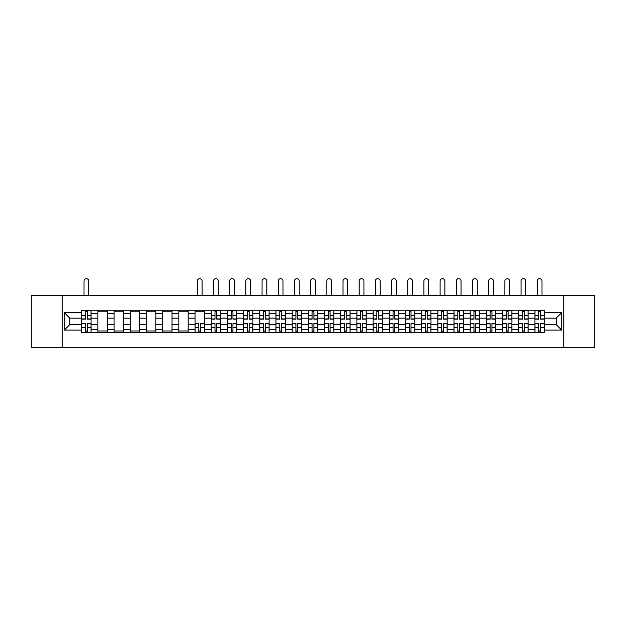 <?xml version="1.0" encoding="UTF-8"?>
<svg xmlns="http://www.w3.org/2000/svg" width="626" height="626" viewBox="0 0 626 626"><rect width="100%" height="100%" fill="white"/><g stroke="black" fill="none" stroke-linecap="round" stroke-linejoin="round"><path stroke-width="0.94" d="M563.783 347.32L594.7 347.32L594.7 295.441L31.3 295.441L31.3 347.32L563.783 347.32L563.783 295.441M97.914 332.531L97.914 313.391L91.067 313.391L91.067 332.531M91.067 313.391L91.067 310.222M97.914 313.391L97.914 310.222M107.249 310.222L107.249 332.531M114.096 332.531L114.096 310.222M123.439 310.222L123.439 332.531M130.286 332.531L130.286 310.222M139.621 310.222L139.621 332.531M146.468 332.531L146.468 310.222M155.811 310.222L155.811 332.531M162.658 332.531L162.658 310.222M171.994 310.222L171.994 332.531M178.84 332.531L178.84 310.222M188.183 310.222L188.183 332.531M195.03 332.531L195.03 310.222M204.366 310.222L204.366 332.531M211.212 332.531L211.212 310.222M220.555 310.222L220.555 332.531M227.402 332.531L227.402 310.222M236.738 310.222L236.738 332.531M243.584 332.531L243.584 310.222M252.927 310.222L252.927 332.531M259.774 332.531L259.774 310.222M269.11 310.222L269.11 332.531M275.956 332.531L275.956 310.222M285.3 310.222L285.3 332.531M292.146 332.531L292.146 310.222M301.482 310.222L301.482 332.531M308.328 332.531L308.328 310.222M317.672 310.222L317.672 332.531M324.518 332.531L324.518 310.222M333.854 310.222L333.854 332.531M340.7 332.531L340.7 310.222M350.044 310.222L350.044 332.531M356.89 332.531L356.89 310.222M366.226 310.222L366.226 332.531M373.073 332.531L373.073 310.222M382.416 310.222L382.416 332.531M389.262 332.531L389.262 310.222M398.598 310.222L398.598 332.531M405.445 332.531L405.445 310.222M414.788 310.222L414.788 332.531M421.634 332.531L421.634 310.222M430.97 310.222L430.97 332.531M437.817 332.531L437.817 310.222M447.16 310.222L447.16 332.531M454.007 332.531L454.007 310.222M463.342 310.222L463.342 332.531M470.189 332.531L470.189 310.222M479.532 310.222L479.532 332.531M486.379 332.531L486.379 310.222M495.714 310.222L495.714 332.531M502.561 332.531L502.561 310.222M511.904 310.222L511.904 332.531M518.751 332.531L518.751 310.222M528.086 310.222L528.086 332.531M534.933 332.531L534.933 310.222M534.933 324.597L528.086 324.597M518.751 324.597L511.904 324.597M502.561 324.597L495.714 324.597M486.379 324.597L479.532 324.597M470.189 324.597L463.342 324.597M454.007 324.597L447.16 324.597M437.817 324.597L430.97 324.597M421.634 324.597L414.788 324.597M405.445 324.597L398.598 324.597M389.262 324.597L382.416 324.597M373.073 324.597L366.226 324.597M356.89 324.597L350.044 324.597M340.7 324.597L333.854 324.597M324.518 324.597L317.672 324.597M308.328 324.597L301.482 324.597M292.146 324.597L285.3 324.597M275.956 324.597L269.11 324.597M259.774 324.597L252.927 324.597M243.584 324.597L236.738 324.597M227.402 324.597L220.555 324.597M211.212 324.597L204.366 324.597M195.03 324.597L188.183 324.597M178.84 324.597L171.994 324.597M162.658 324.597L155.811 324.597M146.468 324.597L139.621 324.597M130.286 324.597L123.439 324.597M114.096 324.597L107.249 324.597M97.914 324.597L91.067 324.597M534.933 318.165L528.086 318.165M518.751 318.165L511.904 318.165M502.561 318.165L495.714 318.165M486.379 318.165L479.532 318.165M470.189 318.165L463.342 318.165M454.007 318.165L447.16 318.165M437.817 318.165L430.97 318.165M421.634 318.165L414.788 318.165M405.445 318.165L398.598 318.165M389.262 318.165L382.416 318.165M373.073 318.165L366.226 318.165M356.89 318.165L350.044 318.165M340.7 318.165L333.854 318.165M324.518 318.165L317.672 318.165M308.328 318.165L301.482 318.165M292.146 318.165L285.3 318.165M275.956 318.165L269.11 318.165M259.774 318.165L252.927 318.165M243.584 318.165L236.738 318.165M227.402 318.165L220.555 318.165M211.212 318.165L204.366 318.165M195.03 318.165L188.183 318.165M178.84 318.165L171.994 318.165M162.658 318.165L155.811 318.165M146.468 318.165L139.621 318.165M130.286 318.165L123.439 318.165M114.096 318.165L107.249 318.165M97.914 318.165L91.067 318.165M69.791 324.597L81.724 324.597L81.724 318.165L69.791 318.165L69.791 324.597L64.298 330.098L64.298 312.664L81.724 312.664L81.724 318.165M544.276 318.165L544.276 324.597L556.209 324.597L556.209 318.165L544.276 318.165L544.276 310.222L81.724 310.222L81.724 312.664M544.276 312.664L561.702 312.664L561.702 330.098L544.276 330.098L544.276 324.597M81.724 324.597L81.724 332.531L544.276 332.531L544.276 330.098M81.724 330.098L64.298 330.098M62.217 347.32L62.217 295.441M87.28 330.974L85.512 330.974M85.512 311.779L87.28 311.779M107.249 330.974L97.914 330.974M97.914 311.779L107.249 311.779M123.439 330.974L114.096 330.974M114.096 311.779L123.439 311.779M139.621 330.974L130.286 330.974M130.286 311.779L139.621 311.779M155.811 330.974L146.468 330.974M146.468 311.779L155.811 311.779M171.994 330.974L162.658 330.974M162.658 311.779L171.994 311.779M188.183 330.974L178.84 330.974M178.84 311.779L188.183 311.779M200.578 330.974L198.818 330.974M195.03 311.779L204.366 311.779M216.768 330.974L215 330.974M215 311.779L216.768 311.779M232.95 330.974L231.19 330.974M231.19 311.779L232.95 311.779M249.14 330.974L247.372 330.974M247.372 311.779L249.14 311.779M265.322 330.974L263.562 330.974M263.562 311.779L265.322 311.779M281.512 330.974L279.744 330.974M279.744 311.779L281.512 311.779M297.694 330.974L295.934 330.974M295.934 311.779L297.694 311.779M313.884 330.974L312.116 330.974M312.116 311.779L313.884 311.779M330.066 330.974L328.306 330.974M328.306 311.779L330.066 311.779M346.256 330.974L344.488 330.974M344.488 311.779L346.256 311.779M362.438 330.974L360.678 330.974M360.678 311.779L362.438 311.779M378.628 330.974L376.86 330.974M376.86 311.779L378.628 311.779M394.81 330.974L393.05 330.974M393.05 311.779L394.81 311.779M411 330.974L409.232 330.974M409.232 311.779L411 311.779M427.182 330.974L425.422 330.974M425.422 311.779L427.182 311.779M443.372 330.974L441.604 330.974M441.604 311.779L443.372 311.779M459.554 330.974L457.794 330.974M457.794 311.779L459.554 311.779M475.744 330.974L473.976 330.974M473.976 311.779L475.744 311.779M491.926 330.974L490.166 330.974M490.166 311.779L491.926 311.779M508.116 330.974L506.348 330.974M506.348 311.779L508.116 311.779M524.298 330.974L522.538 330.974M522.538 311.779L524.298 311.779M540.488 330.974L538.72 330.974M538.72 311.779L540.488 311.779M64.298 312.664L69.791 318.165M556.209 324.597L561.702 330.098M556.209 318.165L561.702 312.664M88.782 295.441L88.782 281.066A2.387 2.387 0 0 0 86.396 278.68A2.387 2.387 0 0 0 84.009 281.066L84.009 295.441M87.28 319.15L87.28 310.332L91.013 310.332L91.013 319.15L87.28 319.15M85.512 311.678L87.28 311.678M85.512 310.332L81.779 310.332L81.779 319.15L85.512 319.15L85.512 310.332L87.28 310.332M85.512 323.611L85.512 332.429L81.779 332.429L81.779 323.611L85.512 323.611M87.28 331.076L85.512 331.076M88.782 332.429L91.013 332.429L91.013 323.611L87.28 323.611L87.28 332.429L84.009 332.429M218.271 295.441L218.271 281.066A2.387 2.387 0 0 0 215.884 278.68A2.387 2.387 0 0 0 213.497 281.066L213.497 295.441M216.768 319.15L216.768 310.332L220.501 310.332L220.501 319.15L216.768 319.15M215 311.678L216.768 311.678M215 310.332L211.267 310.332L211.267 319.15L215 319.15L215 310.332L216.768 310.332M234.453 295.441L234.453 281.066A2.387 2.387 0 0 0 232.066 278.68A2.387 2.387 0 0 0 229.679 281.066L229.679 295.441M232.95 319.15L232.95 310.332L236.691 310.332L236.691 319.15L232.95 319.15M231.19 311.678L232.95 311.678M231.19 310.332L227.449 310.332L227.449 319.15L231.19 319.15L231.19 310.332L232.95 310.332M250.643 295.441L250.643 281.066A2.387 2.387 0 0 0 248.256 278.68A2.387 2.387 0 0 0 245.869 281.066L245.869 295.441M249.14 319.15L249.14 310.332L252.873 310.332L252.873 319.15L249.14 319.15M247.372 311.678L249.14 311.678M247.372 310.332L243.639 310.332L243.639 319.15L247.372 319.15L247.372 310.332L249.14 310.332M266.825 295.441L266.825 281.066A2.387 2.387 0 0 0 264.438 278.68A2.387 2.387 0 0 0 262.059 281.066L262.059 295.441M265.322 319.15L265.322 310.332L269.063 310.332L269.063 319.15L265.322 319.15M263.562 311.678L265.322 311.678M263.562 310.332L259.821 310.332L259.821 319.15L263.562 319.15L263.562 310.332L265.322 310.332M283.015 295.441L283.015 281.066A2.387 2.387 0 0 0 280.628 278.68A2.387 2.387 0 0 0 278.241 281.066L278.241 295.441M281.512 319.15L281.512 310.332L285.245 310.332L285.245 319.15L281.512 319.15M279.744 311.678L281.512 311.678M279.744 310.332L276.011 310.332L276.011 319.15L279.744 319.15L279.744 310.332L281.512 310.332M202.081 295.441L202.081 281.066A2.387 2.387 0 0 0 199.694 278.68A2.387 2.387 0 0 0 197.307 281.066L197.307 295.441M198.818 323.611L198.818 332.429L195.077 332.429L195.077 323.611L198.818 323.611M200.578 331.076L198.818 331.076M200.578 332.429L204.311 332.429L204.311 323.611L200.578 323.611L200.578 332.429L198.818 332.429M202.081 310.222L202.081 311.779M197.307 310.222L197.307 311.779M215 323.611L215 332.429L211.267 332.429L211.267 323.611L215 323.611M216.768 331.076L215 331.076M216.768 332.429L220.501 332.429L220.501 323.611L216.768 323.611L216.768 332.429L215 332.429M231.19 323.611L231.19 332.429L227.449 332.429L227.449 323.611L231.19 323.611M232.95 331.076L231.19 331.076M232.95 332.429L236.691 332.429L236.691 323.611L232.95 323.611L232.95 332.429L231.19 332.429M247.372 323.611L247.372 332.429L243.639 332.429L243.639 323.611L247.372 323.611M249.14 331.076L247.372 331.076M249.14 332.429L252.873 332.429L252.873 323.611L249.14 323.611L249.14 332.429L247.372 332.429M263.562 323.611L263.562 332.429L259.821 332.429L259.821 323.611L263.562 323.611M265.322 331.076L263.562 331.076M265.322 332.429L269.063 332.429L269.063 323.611L265.322 323.611L265.322 332.429L263.562 332.429M279.744 323.611L279.744 332.429L276.011 332.429L276.011 323.611L279.744 323.611M281.512 331.076L279.744 331.076M281.512 332.429L285.245 332.429L285.245 323.611L281.512 323.611L281.512 332.429L279.744 332.429M299.197 295.441L299.197 281.066A2.387 2.387 0 0 0 296.81 278.68A2.387 2.387 0 0 0 294.431 281.066L294.431 295.441M297.694 319.15L297.694 310.332L301.435 310.332L301.435 319.15L297.694 319.15M295.934 311.678L297.694 311.678M295.934 310.332L292.193 310.332L292.193 319.15L295.934 319.15L295.934 310.332L297.694 310.332M295.934 323.611L295.934 332.429L292.193 332.429L292.193 323.611L295.934 323.611M297.694 331.076L295.934 331.076M297.694 332.429L301.435 332.429L301.435 323.611L297.694 323.611L297.694 332.429L295.934 332.429M315.387 295.441L315.387 281.066A2.387 2.387 0 0 0 313 278.68A2.387 2.387 0 0 0 310.613 281.066L310.613 295.441M313.884 319.15L313.884 310.332L317.617 310.332L317.617 319.15L313.884 319.15M312.116 311.678L313.884 311.678M312.116 310.332L308.383 310.332L308.383 319.15L312.116 319.15L312.116 310.332L313.884 310.332M331.569 295.441L331.569 281.066A2.387 2.387 0 0 0 329.19 278.68A2.387 2.387 0 0 0 326.803 281.066L326.803 295.441M330.066 319.15L330.066 310.332L333.807 310.332L333.807 319.15L330.066 319.15M328.306 311.678L330.066 311.678M328.306 310.332L324.565 310.332L324.565 319.15L328.306 319.15L328.306 310.332L330.066 310.332M347.759 295.441L347.759 281.066A2.387 2.387 0 0 0 345.372 278.68A2.387 2.387 0 0 0 342.985 281.066L342.985 295.441M346.256 319.15L346.256 310.332L349.989 310.332L349.989 319.15L346.256 319.15M344.488 311.678L346.256 311.678M344.488 310.332L340.755 310.332L340.755 319.15L344.488 319.15L344.488 310.332L346.256 310.332M363.941 295.441L363.941 281.066A2.387 2.387 0 0 0 361.562 278.68A2.387 2.387 0 0 0 359.175 281.066L359.175 295.441M362.438 319.15L362.438 310.332L366.179 310.332L366.179 319.15L362.438 319.15M360.678 311.678L362.438 311.678M360.678 310.332L356.937 310.332L356.937 319.15L360.678 319.15L360.678 310.332L362.438 310.332M380.131 295.441L380.131 281.066A2.387 2.387 0 0 0 377.744 278.68A2.387 2.387 0 0 0 375.357 281.066L375.357 295.441M378.628 319.15L378.628 310.332L382.361 310.332L382.361 319.15L378.628 319.15M376.86 311.678L378.628 311.678M376.86 310.332L373.127 310.332L373.127 319.15L376.86 319.15L376.86 310.332L378.628 310.332M396.321 295.441L396.321 281.066A2.387 2.387 0 0 0 393.934 278.68A2.387 2.387 0 0 0 391.547 281.066L391.547 295.441M394.81 319.15L394.81 310.332L398.551 310.332L398.551 319.15L394.81 319.15M393.05 311.678L394.81 311.678M393.05 310.332L389.309 310.332L389.309 319.15L393.05 319.15L393.05 310.332L394.81 310.332M412.503 295.441L412.503 281.066A2.387 2.387 0 0 0 410.116 278.68A2.387 2.387 0 0 0 407.729 281.066L407.729 295.441M411 319.15L411 310.332L414.733 310.332L414.733 319.15L411 319.15M409.232 311.678L411 311.678M409.232 310.332L405.499 310.332L405.499 319.15L409.232 319.15L409.232 310.332L411 310.332M428.693 295.441L428.693 281.066A2.387 2.387 0 0 0 426.306 278.68A2.387 2.387 0 0 0 423.919 281.066L423.919 295.441M427.182 319.15L427.182 310.332L430.923 310.332L430.923 319.15L427.182 319.15M425.422 311.678L427.182 311.678M425.422 310.332L421.689 310.332L421.689 319.15L425.422 319.15L425.422 310.332L427.182 310.332M444.875 295.441L444.875 281.066A2.387 2.387 0 0 0 442.488 278.68A2.387 2.387 0 0 0 440.101 281.066L440.101 295.441M443.372 319.15L443.372 310.332L447.105 310.332L447.105 319.15L443.372 319.15M441.604 311.678L443.372 311.678M441.604 310.332L437.871 310.332L437.871 319.15L441.604 319.15L441.604 310.332L443.372 310.332M461.065 295.441L461.065 281.066A2.387 2.387 0 0 0 458.678 278.68A2.387 2.387 0 0 0 456.291 281.066L456.291 295.441M459.554 319.15L459.554 310.332L463.295 310.332L463.295 319.15L459.554 319.15M457.794 311.678L459.554 311.678M457.794 310.332L454.061 310.332L454.061 319.15L457.794 319.15L457.794 310.332L459.554 310.332M477.247 295.441L477.247 281.066A2.387 2.387 0 0 0 474.86 278.68A2.387 2.387 0 0 0 472.473 281.066L472.473 295.441M475.744 319.15L475.744 310.332L479.477 310.332L479.477 319.15L475.744 319.15M473.976 311.678L475.744 311.678M473.976 310.332L470.243 310.332L470.243 319.15L473.976 319.15L473.976 310.332L475.744 310.332M493.437 295.441L493.437 281.066A2.387 2.387 0 0 0 491.05 278.68A2.387 2.387 0 0 0 488.663 281.066L488.663 295.441M491.926 319.15L491.926 310.332L495.667 310.332L495.667 319.15L491.926 319.15M490.166 311.678L491.926 311.678M490.166 310.332L486.433 310.332L486.433 319.15L490.166 319.15L490.166 310.332L491.926 310.332M509.619 295.441L509.619 281.066A2.387 2.387 0 0 0 507.232 278.68A2.387 2.387 0 0 0 504.846 281.066L504.846 295.441M508.116 319.15L508.116 310.332L511.849 310.332L511.849 319.15L508.116 319.15M506.348 311.678L508.116 311.678M506.348 310.332L502.615 310.332L502.615 319.15L506.348 319.15L506.348 310.332L508.116 310.332M525.809 295.441L525.809 281.066A2.387 2.387 0 0 0 523.422 278.68A2.387 2.387 0 0 0 521.035 281.066L521.035 295.441M524.298 319.15L524.298 310.332L528.039 310.332L528.039 319.15L524.298 319.15M522.538 311.678L524.298 311.678M522.538 310.332L518.805 310.332L518.805 319.15L522.538 319.15L522.538 310.332L524.298 310.332M541.991 295.441L541.991 281.066A2.387 2.387 0 0 0 539.604 278.68A2.387 2.387 0 0 0 537.218 281.066L537.218 295.441M540.488 319.15L540.488 310.332L544.221 310.332L544.221 319.15L540.488 319.15M538.72 311.678L540.488 311.678M538.72 310.332L534.987 310.332L534.987 319.15L538.72 319.15L538.72 310.332L540.488 310.332M312.116 323.611L312.116 332.429L308.383 332.429L308.383 323.611L312.116 323.611M313.884 331.076L312.116 331.076M313.884 332.429L317.617 332.429L317.617 323.611L313.884 323.611L313.884 332.429L312.116 332.429M328.306 323.611L328.306 332.429L324.565 332.429L324.565 323.611L328.306 323.611M330.066 331.076L328.306 331.076M330.066 332.429L333.807 332.429L333.807 323.611L330.066 323.611L330.066 332.429L326.803 332.429M344.488 323.611L344.488 332.429L340.755 332.429L340.755 323.611L344.488 323.611M346.256 331.076L344.488 331.076M346.256 332.429L349.989 332.429L349.989 323.611L346.256 323.611L346.256 332.429L344.488 332.429M360.678 323.611L360.678 332.429L356.937 332.429L356.937 323.611L360.678 323.611M362.438 331.076L360.678 331.076M362.438 332.429L366.179 332.429L366.179 323.611L362.438 323.611L362.438 332.429L360.678 332.429M376.86 323.611L376.86 332.429L373.127 332.429L373.127 323.611L376.86 323.611M378.628 331.076L376.86 331.076M378.628 332.429L382.361 332.429L382.361 323.611L378.628 323.611L378.628 332.429L376.86 332.429M393.05 323.611L393.05 332.429L389.309 332.429L389.309 323.611L393.05 323.611M394.81 331.076L393.05 331.076M396.469 332.429L398.551 332.429L398.551 323.611L394.81 323.611L394.81 332.429L391.547 332.429M398.551 332.429L396.321 332.429M409.232 323.611L409.232 332.429L405.499 332.429L405.499 323.611L409.232 323.611M411 331.076L409.232 331.076M411 332.429L414.733 332.429L414.733 323.611L411 323.611L411 332.429L409.232 332.429M425.422 323.611L425.422 332.429L421.689 332.429L421.689 323.611L425.422 323.611M427.182 331.076L425.422 331.076M427.182 332.429L430.923 332.429L430.923 323.611L427.182 323.611L427.182 332.429L425.422 332.429M441.604 323.611L441.604 332.429L437.871 332.429L437.871 323.611L441.604 323.611M443.372 331.076L441.604 331.076M444.875 332.429L447.105 332.429L447.105 323.611L443.372 323.611L443.372 332.429L440.101 332.429M457.794 323.611L457.794 332.429L454.061 332.429L454.061 323.611L457.794 323.611M459.554 331.076L457.794 331.076M459.554 332.429L463.295 332.429L463.295 323.611L459.554 323.611L459.554 332.429L457.794 332.429M473.976 323.611L473.976 332.429L470.243 332.429L470.243 323.611L473.976 323.611M475.744 331.076L473.976 331.076M475.744 332.429L479.477 332.429L479.477 323.611L475.744 323.611L475.744 332.429L473.976 332.429M490.166 323.611L490.166 332.429L486.433 332.429L486.433 323.611L490.166 323.611M491.926 331.076L490.166 331.076M491.926 332.429L495.667 332.429L495.667 323.611L491.926 323.611L491.926 332.429L490.166 332.429M506.348 323.611L506.348 332.429L502.615 332.429L502.615 323.611L506.348 323.611M508.116 331.076L506.348 331.076M508.116 332.429L511.849 332.429L511.849 323.611L508.116 323.611L508.116 332.429L506.348 332.429M522.538 323.611L522.538 332.429L518.805 332.429L518.805 323.611L522.538 323.611M524.298 331.076L522.538 331.076M524.298 332.429L528.039 332.429L528.039 323.611L524.298 323.611L524.298 332.429L522.538 332.429M538.72 323.611L538.72 332.429L534.987 332.429L534.987 323.611L538.72 323.611M540.488 331.076L538.72 331.076M540.488 332.429L544.221 332.429L544.221 323.611L540.488 323.611L540.488 332.429L538.72 332.429M518.751 313.391L511.904 313.391M502.561 313.391L495.714 313.391M486.379 313.391L479.532 313.391M470.189 313.391L463.342 313.391M454.007 313.391L447.16 313.391M437.817 313.391L430.97 313.391M421.634 313.391L414.788 313.391M405.445 313.391L398.598 313.391M389.262 313.391L382.416 313.391M373.073 313.391L366.226 313.391M356.89 313.391L350.044 313.391M340.7 313.391L333.854 313.391M324.518 313.391L317.672 313.391M308.328 313.391L301.482 313.391M292.146 313.391L285.3 313.391M275.956 313.391L269.11 313.391M259.774 313.391L252.927 313.391M243.584 313.391L236.738 313.391M227.402 313.391L220.555 313.391M211.212 313.391L204.366 313.391M195.03 313.391L188.183 313.391M178.84 313.391L171.994 313.391M162.658 313.391L155.811 313.391M146.468 313.391L139.621 313.391M130.286 313.391L123.439 313.391M114.096 313.391L107.249 313.391M534.933 313.391L528.086 313.391M518.751 329.37L511.904 329.37M502.561 329.37L495.714 329.37M486.379 329.37L479.532 329.37M470.189 329.37L463.342 329.37M454.007 329.37L447.16 329.37M437.817 329.37L430.97 329.37M421.634 329.37L414.788 329.37M405.445 329.37L398.598 329.37M389.262 329.37L382.416 329.37M373.073 329.37L366.226 329.37M356.89 329.37L350.044 329.37M340.7 329.37L333.854 329.37M324.518 329.37L317.672 329.37M308.328 329.37L301.482 329.37M292.146 329.37L285.3 329.37M275.956 329.37L269.11 329.37M259.774 329.37L252.927 329.37M243.584 329.37L236.738 329.37M227.402 329.37L220.555 329.37M211.212 329.37L204.366 329.37M195.03 329.37L188.183 329.37M178.84 329.37L171.994 329.37M162.658 329.37L155.811 329.37M146.468 329.37L139.621 329.37M130.286 329.37L123.439 329.37M114.096 329.37L107.249 329.37M97.914 329.37L91.067 329.37M534.933 329.37L528.086 329.37M87.28 318.931L91.013 318.931M87.28 315.426L91.013 315.426M81.779 318.931L85.512 318.931M81.779 315.426L85.512 315.426M85.512 323.83L81.779 323.83M85.512 327.335L81.779 327.335M91.013 323.83L87.28 323.83M91.013 327.335L87.28 327.335M216.768 318.931L220.501 318.931M216.768 315.426L220.501 315.426M211.267 318.931L215 318.931M211.267 315.426L215 315.426M232.95 318.931L236.691 318.931M232.95 315.426L236.691 315.426M227.449 318.931L231.19 318.931M227.449 315.426L231.19 315.426M249.14 318.931L252.873 318.931M249.14 315.426L252.873 315.426M243.639 318.931L247.372 318.931M243.639 315.426L247.372 315.426M265.322 318.931L269.063 318.931M265.322 315.426L269.063 315.426M259.821 318.931L263.562 318.931M259.821 315.426L263.562 315.426M281.512 318.931L285.245 318.931M281.512 315.426L285.245 315.426M276.011 318.931L279.744 318.931M276.011 315.426L279.744 315.426M198.818 323.83L195.077 323.83M198.818 327.335L195.077 327.335M204.311 323.83L200.578 323.83M204.311 327.335L200.578 327.335M215 323.83L211.267 323.83M215 327.335L211.267 327.335M220.501 323.83L216.768 323.83M220.501 327.335L216.768 327.335M231.19 323.83L227.449 323.83M231.19 327.335L227.449 327.335M236.691 323.83L232.95 323.83M236.691 327.335L232.95 327.335M247.372 323.83L243.639 323.83M247.372 327.335L243.639 327.335M252.873 323.83L249.14 323.83M252.873 327.335L249.14 327.335M263.562 323.83L259.821 323.83M263.562 327.335L259.821 327.335M269.063 323.83L265.322 323.83M269.063 327.335L265.322 327.335M279.744 323.83L276.011 323.83M279.744 327.335L276.011 327.335M285.245 323.83L281.512 323.83M285.245 327.335L281.512 327.335M297.694 318.931L301.435 318.931M297.694 315.426L301.435 315.426M292.193 318.931L295.934 318.931M292.193 315.426L295.934 315.426M295.934 323.83L292.193 323.83M295.934 327.335L292.193 327.335M301.435 323.83L297.694 323.83M301.435 327.335L297.694 327.335M313.884 318.931L317.617 318.931M313.884 315.426L317.617 315.426M308.383 318.931L312.116 318.931M308.383 315.426L312.116 315.426M330.066 318.931L333.807 318.931M330.066 315.426L333.807 315.426M324.565 318.931L328.306 318.931M324.565 315.426L328.306 315.426M346.256 318.931L349.989 318.931M346.256 315.426L349.989 315.426M340.755 318.931L344.488 318.931M340.755 315.426L344.488 315.426M362.438 318.931L366.179 318.931M362.438 315.426L366.179 315.426M356.937 318.931L360.678 318.931M356.937 315.426L360.678 315.426M378.628 318.931L382.361 318.931M378.628 315.426L382.361 315.426M373.127 318.931L376.86 318.931M373.127 315.426L376.86 315.426M394.81 318.931L398.551 318.931M394.81 315.426L398.551 315.426M389.309 318.931L393.05 318.931M389.309 315.426L393.05 315.426M411 318.931L414.733 318.931M411 315.426L414.733 315.426M405.499 318.931L409.232 318.931M405.499 315.426L409.232 315.426M427.182 318.931L430.923 318.931M427.182 315.426L430.923 315.426M421.689 318.931L425.422 318.931M421.689 315.426L425.422 315.426M443.372 318.931L447.105 318.931M443.372 315.426L447.105 315.426M437.871 318.931L441.604 318.931M437.871 315.426L441.604 315.426M459.554 318.931L463.295 318.931M459.554 315.426L463.295 315.426M454.061 318.931L457.794 318.931M454.061 315.426L457.794 315.426M475.744 318.931L479.477 318.931M475.744 315.426L479.477 315.426M470.243 318.931L473.976 318.931M470.243 315.426L473.976 315.426M491.926 318.931L495.667 318.931M491.926 315.426L495.667 315.426M486.433 318.931L490.166 318.931M486.433 315.426L490.166 315.426M508.116 318.931L511.849 318.931M508.116 315.426L511.849 315.426M502.615 318.931L506.348 318.931M502.615 315.426L506.348 315.426M524.298 318.931L528.039 318.931M524.298 315.426L528.039 315.426M518.805 318.931L522.538 318.931M518.805 315.426L522.538 315.426M540.488 318.931L544.221 318.931M540.488 315.426L544.221 315.426M534.987 318.931L538.72 318.931M534.987 315.426L538.72 315.426M312.116 323.83L308.383 323.83M312.116 327.335L308.383 327.335M317.617 323.83L313.884 323.83M317.617 327.335L313.884 327.335M328.306 323.83L324.565 323.83M328.306 327.335L324.565 327.335M333.807 323.83L330.066 323.83M333.807 327.335L330.066 327.335M344.488 323.83L340.755 323.83M344.488 327.335L340.755 327.335M349.989 323.83L346.256 323.83M349.989 327.335L346.256 327.335M360.678 323.83L356.937 323.83M360.678 327.335L356.937 327.335M366.179 323.83L362.438 323.83M366.179 327.335L362.438 327.335M376.86 323.83L373.127 323.83M376.86 327.335L373.127 327.335M382.361 323.83L378.628 323.83M382.361 327.335L378.628 327.335M393.05 323.83L389.309 323.83M393.05 327.335L389.309 327.335M398.551 323.83L394.81 323.83M398.551 327.335L394.81 327.335M409.232 323.83L405.499 323.83M409.232 327.335L405.499 327.335M414.733 323.83L411 323.83M414.733 327.335L411 327.335M425.422 323.83L421.689 323.83M425.422 327.335L421.689 327.335M430.923 323.83L427.182 323.83M430.923 327.335L427.182 327.335M441.604 323.83L437.871 323.83M441.604 327.335L437.871 327.335M447.105 323.83L443.372 323.83M447.105 327.335L443.372 327.335M457.794 323.83L454.061 323.83M457.794 327.335L454.061 327.335M463.295 323.83L459.554 323.83M463.295 327.335L459.554 327.335M473.976 323.83L470.243 323.83M473.976 327.335L470.243 327.335M479.477 323.83L475.744 323.83M479.477 327.335L475.744 327.335M490.166 323.83L486.433 323.83M490.166 327.335L486.433 327.335M495.667 323.83L491.926 323.83M495.667 327.335L491.926 327.335M506.348 323.83L502.615 323.83M506.348 327.335L502.615 327.335M511.849 323.83L508.116 323.83M511.849 327.335L508.116 327.335M522.538 323.83L518.805 323.83M522.538 327.335L518.805 327.335M528.039 323.83L524.298 323.83M528.039 327.335L524.298 327.335M538.72 323.83L534.987 323.83M538.72 327.335L534.987 327.335M544.221 323.83L540.488 323.83M544.221 327.335L540.488 327.335"/></g></svg>
